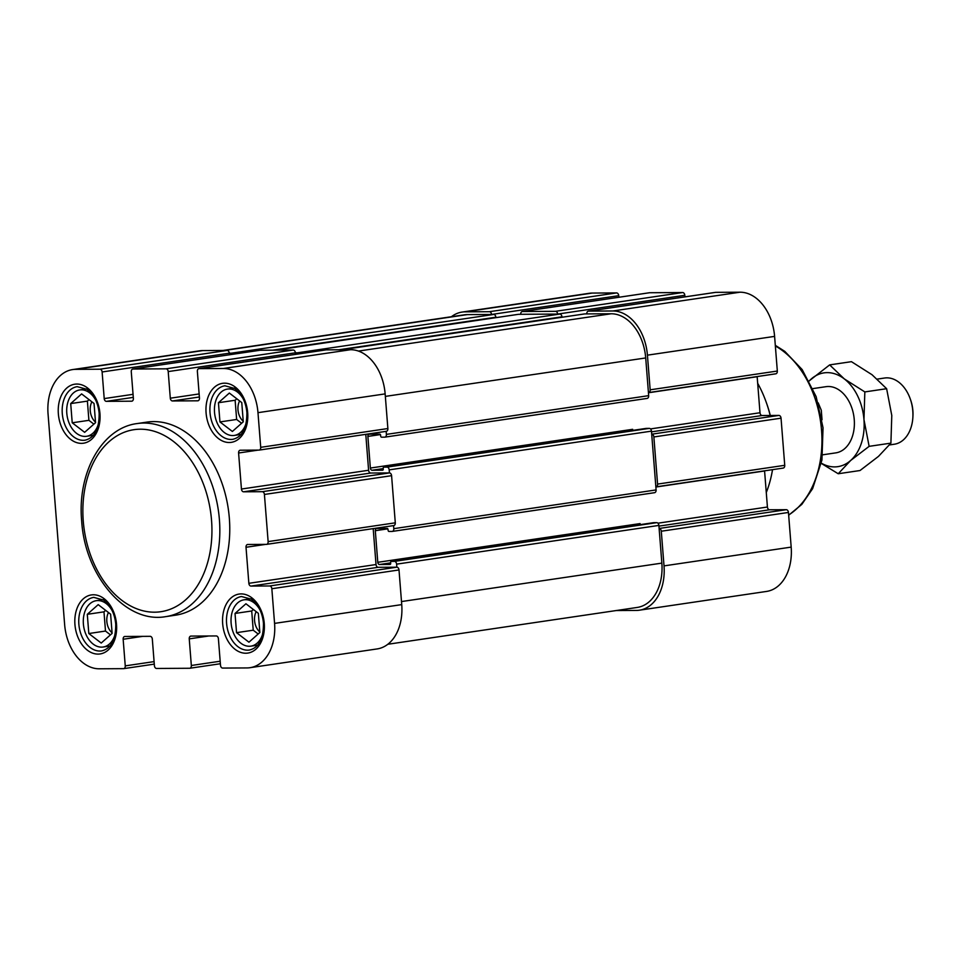 <?xml version="1.0" encoding="UTF-8"?>
<svg xmlns="http://www.w3.org/2000/svg" width="961" height="961" viewBox="0 0 961 961"><rect width="100%" height="100%" fill="white"/><g stroke="black" fill="none" stroke-linecap="round" stroke-linejoin="round"><path stroke-width="1.44" d="M259.902 609.803A23.424 16.241 -98.4 0 0 244.022 599.82A23.424 16.241 -98.4 0 0 231.373 625.359A23.424 16.241 -98.4 0 0 250.857 646.152A23.424 16.241 -98.4 0 0 263.182 632.002M243.325 399.079A23.424 16.241 -98.4 0 0 227.433 389.085A23.424 16.241 -98.4 0 0 214.784 414.635A23.424 16.241 -98.4 0 0 234.28 435.429A23.424 16.241 -98.4 0 0 246.605 421.278M95.595 399.944A23.424 16.241 -98.4 0 0 79.703 389.95A23.424 16.241 -98.4 0 0 67.054 415.5A23.424 16.241 -98.4 0 0 86.55 436.294A23.424 16.241 -98.4 0 0 98.875 422.143M165.628 616.65L175.563 615.184A97.59 67.69 -98.4 0 0 229.343 518.243A97.59 67.69 -98.4 0 0 147.057 422.095L137.123 423.561A97.59 67.69 81.6 0 1 218.339 510.219A97.59 67.69 81.6 0 1 165.628 616.65C125.519 623.845 84.88 575.567 81.673 520.922C77.168 473.088 101.71 427.969 137.123 423.561M48.05 413.891L64.639 624.614A44.614 30.944 -98.4 0 0 99.223 668.796L123.525 668.652A2.787 1.934 -98.4 0 0 123.717 668.64A2.787 1.934 -98.4 0 0 125.254 665.877L123.152 639.257A2.787 1.934 -98.4 0 1 124.69 636.482A2.787 1.934 -98.4 0 1 124.882 636.47L150.156 636.326A2.787 1.934 -98.4 0 1 152.319 639.089L154.409 665.697A2.787 1.934 -98.4 0 0 156.571 668.46L189.617 668.267A2.787 1.934 -98.4 0 0 189.797 668.255A2.787 1.934 -98.4 0 0 191.335 665.492L189.245 638.873A2.787 1.934 -98.4 0 1 190.783 636.098A2.787 1.934 -98.4 0 1 190.975 636.086L216.237 635.942A2.787 1.934 -98.4 0 1 218.399 638.693L220.501 665.312A2.787 1.934 -98.4 0 0 222.664 668.075L246.953 667.931A44.614 30.944 -98.4 0 0 249.98 667.703A44.614 30.944 -98.4 0 0 274.57 623.389L271.843 588.733A2.787 1.934 -98.4 0 0 269.681 585.97L251.013 586.078A2.787 1.934 -98.4 0 1 248.851 583.315L246.016 547.277A2.787 1.934 -98.4 0 1 247.554 544.503A2.787 1.934 -98.4 0 1 247.746 544.491L266.401 544.382A2.787 1.934 -98.4 0 0 266.593 544.37A2.787 1.934 -98.4 0 0 268.131 541.596L264.419 494.459A2.787 1.934 -98.4 0 0 262.257 491.696L243.601 491.804A2.787 1.934 -98.4 0 1 241.439 489.041L238.592 453.003A2.787 1.934 -98.4 0 1 240.13 450.228A2.787 1.934 -98.4 0 1 240.322 450.216L258.989 450.108A2.787 1.934 -98.4 0 0 259.17 450.096A2.787 1.934 -98.4 0 0 260.707 447.321L257.98 412.665A44.614 30.944 -98.4 0 0 223.384 368.483L199.095 368.628A2.787 1.934 -98.4 0 0 198.903 368.64A2.787 1.934 -98.4 0 0 197.365 371.402L199.456 398.022A2.787 1.934 -98.4 0 1 197.93 400.797A2.787 1.934 -98.4 0 1 197.738 400.809L172.463 400.953A2.787 1.934 -98.4 0 1 170.301 398.202L168.211 371.583A2.787 1.934 -98.4 0 0 166.049 368.82L133.002 369.012A2.787 1.934 -98.4 0 0 132.81 369.024A2.787 1.934 -98.4 0 0 131.273 371.799L133.375 398.419A2.787 1.934 -98.4 0 1 131.837 401.181A2.787 1.934 -98.4 0 1 131.645 401.193L106.371 401.35A2.787 1.934 -98.4 0 1 104.208 398.587L102.118 371.967A2.787 1.934 -98.4 0 0 99.956 369.204L75.655 369.348A44.614 30.944 -98.4 0 0 72.64 369.577A44.614 30.944 -98.4 0 0 48.05 413.891M561.993 317.25L561.957 316.818A2.787 1.934 -98.4 0 0 559.795 314.067L557.656 314.079A2.787 1.934 -98.4 0 0 555.494 311.316L522.448 311.508A2.787 1.934 -98.4 0 0 522.267 311.52A2.787 1.934 -98.4 0 0 520.73 314.295L518.592 314.307A2.787 1.934 -98.4 0 0 518.399 314.319A2.787 1.934 -98.4 0 0 518.219 314.355M684.953 296.877L684.821 295.303L557.656 314.079L520.73 314.295M239.613 400.929A13.706 9.514 -98.4 0 0 243.229 421.254M256.191 611.652A13.706 9.514 -98.4 0 0 259.818 631.978M108.461 612.517A13.706 9.514 -98.4 0 0 112.089 632.843M91.884 401.794A13.706 9.514 -98.4 0 0 95.499 422.119M236.802 398.779L235.133 400.256L236.634 419.464L241.607 423.284M218.435 402.719L229.343 393.049L241.764 402.587L243.277 421.795L232.37 431.465L219.949 421.927L218.435 402.719L235.133 400.256M236.634 419.464L219.949 421.927M253.38 609.502L251.71 610.98L253.224 630.2L258.185 634.008M235.025 613.454L245.932 603.772L258.341 613.31L259.854 632.518L248.947 642.2L236.538 632.662L235.025 613.454L251.71 610.98M253.224 630.2L236.538 632.662M105.65 610.367L103.98 611.845L105.494 631.053L110.455 634.873M87.295 614.307L98.202 604.637L110.611 614.175L112.125 633.383L101.217 643.053L88.808 633.527L87.295 614.307L103.98 611.845M105.494 631.053L88.808 633.527M89.073 399.644L87.391 401.121L88.905 420.329L93.866 424.137M70.706 403.584L81.613 393.914L94.034 403.452L95.547 422.66L84.64 432.33L72.219 422.792L70.706 403.584L87.391 401.121M88.905 420.329L72.219 422.792M112.173 610.667A23.424 16.241 -98.4 0 0 96.292 600.685A23.424 16.241 -98.4 0 0 83.643 626.224A23.424 16.241 -98.4 0 0 103.127 647.017A23.424 16.241 -98.4 0 0 115.452 632.867M249.98 667.703L377.144 648.927A44.614 30.944 -98.4 0 0 401.734 604.613L399.007 569.957A2.787 1.934 -98.4 0 0 396.845 567.194L378.178 567.302L251.013 586.078M269.681 585.97L396.845 567.194L396.605 564.143A2.787 1.934 -98.4 0 0 394.442 561.38L391.331 561.404A1.117 0.769 -98.4 0 0 390.646 562.509L390.707 563.35A1.117 0.769 -98.4 0 1 390.022 564.455L379.523 564.515L390.671 562.87M392.46 531.385L654.369 492.705A2.787 1.934 -98.4 0 0 654.561 492.693L392.268 531.421A2.787 1.934 -98.4 0 1 392.088 531.433L388.977 531.457A1.117 0.769 -98.4 0 1 388.112 530.352L388.04 529.523A1.117 0.769 -98.4 0 0 387.175 528.418L376.688 528.478A2.234 1.55 -98.4 0 0 376.532 528.49A2.234 1.55 -98.4 0 0 375.307 530.7L377.793 562.305A2.234 1.55 -98.4 0 0 379.523 564.515M392.268 531.421A2.787 1.934 -98.4 0 0 393.806 528.658L393.578 525.619A2.787 1.934 -98.4 0 0 393.758 525.583A2.787 1.934 -98.4 0 0 395.295 522.82L391.583 475.683A2.787 1.934 -98.4 0 0 389.421 472.92L370.766 473.028L243.601 491.804M378.178 567.302A2.787 1.934 -98.4 0 1 376.027 564.539L373.192 528.622M262.257 491.696L389.421 472.92L389.181 469.869A2.787 1.934 -98.4 0 0 387.019 467.106L383.907 467.13A1.117 0.769 -98.4 0 0 383.223 468.235L383.283 469.076A1.117 0.769 -98.4 0 1 382.598 470.181L372.099 470.253L383.247 468.596M385.037 437.111L646.945 398.431A2.787 1.934 -98.4 0 0 647.137 398.419L384.856 437.147A2.787 1.934 -98.4 0 1 384.664 437.159L381.553 437.183A1.117 0.769 -98.4 0 1 380.688 436.078L380.628 435.249A1.117 0.769 -98.4 0 0 379.763 434.144L369.264 434.204A2.234 1.55 -98.4 0 0 369.108 434.216A2.234 1.55 -98.4 0 0 367.883 436.426L370.369 468.043A2.234 1.55 -98.4 0 0 372.099 470.253M384.856 437.147A2.787 1.934 -98.4 0 0 386.394 434.384L386.154 431.345M370.766 473.028A2.787 1.934 -98.4 0 1 368.604 470.265L365.781 434.348M299.123 353.84A2.787 1.934 -98.4 0 0 297.514 352.795L295.375 352.807A2.787 1.934 -98.4 0 0 293.213 350.044L260.167 350.236A2.787 1.934 -98.4 0 0 259.975 350.248A2.787 1.934 -98.4 0 0 259.794 350.284M295.495 354.381L295.375 352.807L168.211 371.583M387.824 644.266L637.275 607.436A44.614 30.944 -98.4 0 0 661.853 563.122L658.886 525.415A2.787 1.934 -98.4 0 0 656.723 522.652L653.612 522.676A1.117 0.769 -98.4 0 0 653.468 522.7M616.205 610.547L636.41 610.427A44.614 30.944 -98.4 0 0 639.437 610.199A44.614 30.944 -98.4 0 0 664.015 565.885L661.288 531.229A2.787 1.934 -98.4 0 0 659.126 528.466L786.29 509.69L769.581 509.786A2.787 1.934 -98.4 0 1 767.419 507.024L764.584 470.974A2.787 1.934 -98.4 0 1 764.572 470.83M654.561 492.693A2.787 1.934 -98.4 0 0 656.099 489.93L655.858 486.879A2.787 1.934 -98.4 0 0 656.039 486.855A2.787 1.934 -98.4 0 0 657.576 484.092L653.864 436.955A2.787 1.934 -98.4 0 0 651.702 434.192L651.462 431.141A2.787 1.934 -98.4 0 0 649.3 428.378L646.2 428.402A1.117 0.769 -98.4 0 0 646.044 428.426M655.858 486.879L651.702 434.192L778.878 415.416L762.157 415.512A2.787 1.934 -98.4 0 1 759.995 412.75L757.16 376.712A2.787 1.934 -98.4 0 1 757.148 376.568M647.137 398.419A2.787 1.934 -98.4 0 0 648.675 395.656L645.708 357.948A44.614 30.944 -98.4 0 0 611.112 313.766L584.672 313.911A2.787 1.934 -98.4 0 0 584.492 313.935A2.787 1.934 -98.4 0 0 584.3 313.971M648.435 392.605A2.787 1.934 -98.4 0 0 648.627 392.593A2.787 1.934 -98.4 0 0 650.165 389.818L647.426 355.162A44.614 30.944 -98.4 0 0 612.842 310.98L588.54 311.124A2.787 1.934 -98.4 0 0 588.348 311.136A2.787 1.934 -98.4 0 0 586.811 313.899M495.9 317.635L495.864 317.214A2.787 1.934 -98.4 0 0 493.702 314.451L467.274 314.607A44.614 30.944 -98.4 0 0 464.247 314.836L223.024 350.453M618.86 297.261L618.74 295.688L491.564 314.463A2.787 1.934 -98.4 0 0 489.401 311.7L465.112 311.844A44.614 30.944 -98.4 0 0 462.085 312.073A44.614 30.944 -98.4 0 0 451.406 316.734M618.74 295.688A2.787 1.934 -98.4 0 0 616.578 292.925L592.276 293.069A44.614 30.944 -98.4 0 0 589.249 293.297L462.085 312.073M684.821 295.303A2.787 1.934 -98.4 0 0 682.658 292.54L649.624 292.733A2.787 1.934 -98.4 0 0 649.432 292.745A2.787 1.934 -98.4 0 0 649.24 292.781M648.807 392.544L775.599 373.829A2.787 1.934 -98.4 0 0 775.791 373.817A2.787 1.934 -98.4 0 0 777.329 371.042L774.602 336.386A44.614 30.944 -98.4 0 0 740.006 292.204L715.705 292.348A2.787 1.934 -98.4 0 0 715.525 292.36A2.787 1.934 -98.4 0 0 715.332 292.396M656.231 486.819L783.023 468.103A2.787 1.934 -98.4 0 0 783.215 468.079A2.787 1.934 -98.4 0 0 784.741 465.316L781.041 418.179A2.787 1.934 -98.4 0 0 778.878 415.416M639.437 610.199L766.602 591.423A44.614 30.944 -98.4 0 0 791.179 547.109L788.452 512.453A2.787 1.934 -98.4 0 0 786.29 509.69M757.676 383.295A97.59 67.69 81.6 0 1 766.361 402.659L766.878 404.113A92.016 63.822 81.6 0 1 770.29 415.464M766.361 402.659A97.59 67.69 81.6 0 1 770.181 415.464M772.524 469.665A97.59 67.69 81.6 0 1 766.277 492.549M377.793 562.305L640.074 523.589A2.234 1.55 -98.4 0 0 640.338 524.622M370.369 468.043L632.65 429.315A2.234 1.55 -98.4 0 0 632.915 430.36M233.042 354.225A2.787 1.934 -98.4 0 0 231.421 353.18L229.283 353.192A2.787 1.934 -98.4 0 0 227.12 350.429L202.831 350.573A44.614 30.944 -98.4 0 0 199.804 350.801L72.64 369.577M229.415 354.765L229.283 353.192L102.118 371.967M259.362 450.048L386.154 431.333A2.787 1.934 -98.4 0 0 386.346 431.321A2.787 1.934 -98.4 0 0 387.872 428.546L385.145 393.89A44.614 30.944 -98.4 0 0 350.561 349.708L326.26 349.852A2.787 1.934 -98.4 0 0 326.067 349.864A2.787 1.934 -98.4 0 0 325.887 349.9M822.027 419.765L821.283 410.203L818.183 402.851M812.934 388.604L826.04 386.67A33.455 23.208 81.6 0 1 854.245 419.633A33.455 23.208 81.6 0 1 835.806 452.871L822.712 454.805M889.49 444.943L894.355 444.222A33.455 23.208 -98.4 0 0 912.902 416.798A33.455 23.208 -98.4 0 0 912.794 410.984A33.455 23.208 -98.4 0 0 910.259 398.923A33.455 23.208 -98.4 0 0 884.588 378.021L877.333 379.09M821.319 463.406L838.22 473.749L850.653 460.487A47.401 32.878 -98.4 0 0 863.963 419.573L864.84 391.92L844.238 378.85A47.401 32.878 -98.4 0 0 811.192 379.042A47.401 32.878 -98.4 0 0 809.21 380.964M821.355 463.19A47.401 32.878 -98.4 0 0 850.653 460.487L869.128 446.348L863.963 419.573A47.401 32.878 -98.4 0 0 844.238 378.85L829.655 364.892L809.174 380.88M838.22 473.749L860.011 470.53L878.474 456.391L890.907 443.129L891.784 415.464L886.631 388.7L864.84 391.92M869.128 446.348L890.907 443.129M829.655 364.892L851.446 361.672L872.047 374.742L886.631 388.7M912.902 416.798L912.95 415.62A29.178 20.241 -98.4 0 0 912.866 410.551A29.178 20.241 -98.4 0 0 910.644 400.028L910.259 398.923M241.499 596.529A27.04 18.764 -98.4 0 0 226.892 626.019A27.04 18.764 -98.4 0 0 249.404 650.032C258.809 647.786 263.506 638.897 263.47 623.377C262.821 616.073 260.575 609.791 256.767 604.529L251.422 599.22L241.499 596.529M247.686 412.725A29.839 20.698 -98.4 0 0 214.459 387.211A29.839 20.698 -98.4 0 0 218.507 438.6A29.839 20.698 -98.4 0 0 247.686 412.725M224.922 385.793A27.04 18.764 -98.4 0 0 210.315 415.296A27.04 18.764 -98.4 0 0 232.814 439.309C242.232 437.063 246.917 428.174 246.893 412.653C246.232 405.35 243.998 399.067 240.178 393.806L234.844 388.496L224.922 385.793M264.263 623.449A29.839 20.698 -98.4 0 0 231.048 597.934A29.839 20.698 -98.4 0 0 235.085 649.324A29.839 20.698 -98.4 0 0 264.263 623.449M116.533 624.314A29.839 20.698 -98.4 0 0 83.319 598.799A29.839 20.698 -98.4 0 0 87.355 650.189A29.839 20.698 -98.4 0 0 116.533 624.314M99.944 413.59A29.839 20.698 -98.4 0 0 66.729 388.076A29.839 20.698 -98.4 0 0 70.778 439.465A29.839 20.698 -98.4 0 0 99.944 413.59M465.112 311.844L592.276 293.069M489.401 311.7L616.578 292.925M522.448 311.508L649.624 292.733M555.494 311.316L682.658 292.54M588.54 311.124L715.705 292.348M612.842 310.98L740.006 292.204M647.426 355.162L774.602 336.386M650.165 389.818L777.329 371.042M648.447 392.761L757.16 376.712M367.883 436.426L380.412 434.576M650.501 428.918L759.995 412.75M651.522 431.849L762.157 415.512M653.864 436.955L781.041 418.179M657.576 484.092L784.741 465.316M655.87 487.035L764.584 470.974M375.307 530.7L387.836 528.85M657.925 523.192L767.419 507.024M658.946 526.123L769.581 509.786M661.288 531.229L788.452 512.453M664.015 565.885L791.179 547.109M775.359 345.972A92.016 63.822 81.6 0 1 821.547 430.252A92.016 63.822 81.6 0 1 788.657 514.988M401.494 601.562L661.853 563.122M396.605 564.143L658.886 525.415M394.442 561.38L656.723 522.652M391.331 561.404L653.612 522.676M393.806 528.658L656.099 489.93M389.181 469.869L651.462 431.141M387.019 467.106L649.3 428.378M383.907 467.13L646.2 428.402M386.394 434.384L648.675 395.656M385.349 396.388L645.708 357.948M358.441 351.065L611.112 313.766M341.96 349.756L584.672 313.911M338.801 349.78L561.957 316.818M297.514 352.795L559.795 314.067M275.867 350.14L518.592 314.307M272.708 350.164L495.864 317.214M231.421 353.18L493.702 314.451M224.55 350.441L467.274 314.607M123.717 668.64L154.289 664.123L123.897 668.604M154.084 661.612L125.254 665.877M142.721 636.362L123.152 639.257M189.797 668.255L220.369 663.739L189.99 668.219M220.177 661.228L191.335 665.492M208.801 635.978L189.245 638.873M401.734 604.613L274.57 623.389M399.007 569.957L271.843 588.733M376.027 564.539L248.851 583.315M265.584 544.382L246.016 547.277M393.566 525.607L266.774 544.322M395.295 522.82L268.131 541.596M391.583 475.683L264.419 494.459M368.604 470.265L241.439 489.041M258.161 450.108L238.592 453.003M387.872 428.546L260.707 447.321M385.145 393.89L257.98 412.665M350.561 349.708L223.384 368.483M326.26 349.852L199.095 368.628M199.383 396.989L172.463 400.953M199.143 393.938L170.301 398.202M293.213 350.044L166.049 368.82M260.167 350.236L133.002 369.012M133.291 397.373L106.371 401.35M133.05 394.322L104.208 398.587M227.12 350.429L99.956 369.204M202.831 350.573L75.655 369.348M83.259 521.066A92.016 63.822 81.6 0 1 173.232 441.267A92.016 63.822 81.6 0 1 185.713 599.748A92.016 63.822 81.6 0 1 83.259 521.066M77.192 386.658A27.04 18.764 -98.4 0 0 62.585 416.161A27.04 18.764 -98.4 0 0 85.085 440.174C94.502 437.928 99.187 429.038 99.163 413.518C98.502 406.203 96.268 399.92 92.448 394.659L87.115 389.349L77.192 386.658M93.77 597.382A27.04 18.764 -98.4 0 0 79.162 626.884A27.04 18.764 -98.4 0 0 101.674 650.897C111.08 648.651 115.776 639.762 115.74 624.242C115.092 616.938 112.845 610.655 109.037 605.394L103.692 600.084L93.77 597.382M250.857 646.152L257.656 645.155M244.022 599.82L250.821 598.811M234.28 435.429L241.079 434.42M227.433 389.085L234.232 388.088M86.55 436.294L93.349 435.285M79.703 389.95L86.502 388.953M103.127 647.017L109.926 646.02M96.292 600.685L103.091 599.676M649.432 292.745L522.267 311.52M715.525 292.36L588.348 311.136M775.791 373.817L648.627 392.593M783.215 468.079L656.039 486.855M775.299 345.323L784.765 351.354L802.159 369.565L816.141 396.629L823.036 427.765L821.943 460.043L812.622 488.632L801.834 504.369L788.681 515.24M653.54 522.676L391.259 561.404M646.116 428.402L383.835 467.13M584.492 313.935L341.864 349.756M518.399 314.319L275.771 350.14M266.593 544.37L393.758 525.583M259.17 450.096L386.346 431.321M198.903 368.64L326.067 349.864M132.81 369.024L259.975 350.248"/></g></svg>
